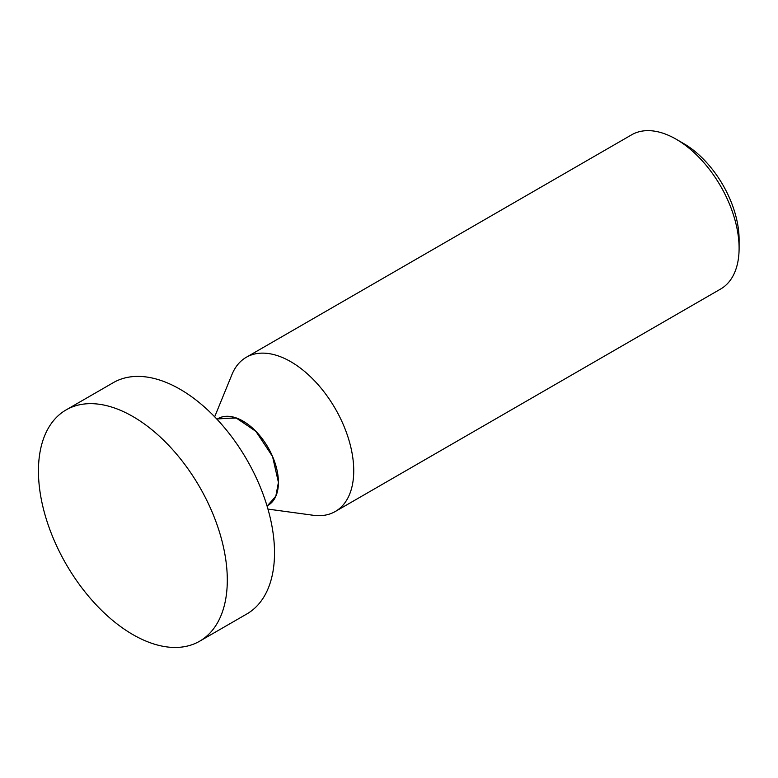 <?xml version="1.0" encoding="UTF-8"?>
<svg xmlns="http://www.w3.org/2000/svg" width="778" height="778" viewBox="0 0 778 778"><rect width="100%" height="100%" fill="white"/><g stroke="black" fill="none" stroke-linecap="round" stroke-linejoin="round"><path stroke-width="1.17" d="M335.299 511.496L720.661 289.008A89.023 51.397 -120 0 0 739.1 248.25L739.1 239.527A78.345 45.231 -120 0 0 683.706 143.58L676.15 139.213A89.023 51.397 -120 0 0 631.639 134.808L246.266 357.296A89.023 51.397 60 0 1 290.778 361.702A89.023 51.397 60 0 1 348.943 440.154A89.023 51.397 60 0 1 335.299 511.496A89.023 51.397 60 0 1 313.242 515.269L267.953 509.094M739.1 248.25A89.023 51.397 -120 0 0 676.15 139.213L683.706 143.58M267.01 505.895L268.06 505.292A50.035 28.883 -120 0 0 275.723 465.195A50.035 28.883 -120 0 0 243.037 421.102A50.045 28.893 60 0 1 275.879 465.701A50.045 28.893 60 0 1 267.506 505.612L275.791 496.345L278.427 482.389L272.514 456.346L255.729 431.138L235.88 417.805L217.461 418.953A50.045 28.893 60 0 1 243.037 421.093A50.035 28.883 -120 0 0 218.025 418.632L216.974 419.235M214.67 416.814L231.97 374.5A89.023 51.397 60 0 1 246.266 357.296M199.645 641.208L246.859 613.949A133.544 77.1 -120 0 0 267.331 506.945A133.544 77.1 -120 0 0 180.088 389.263A133.544 77.1 -120 0 0 113.316 382.65L66.101 409.909A133.544 77.1 60 0 1 132.873 416.522A133.544 77.1 60 0 1 220.116 534.204A133.544 77.1 60 0 1 199.645 641.208A133.544 77.1 60 0 1 132.873 634.595A133.544 77.1 60 0 1 45.63 516.923A133.544 77.1 60 0 1 66.101 409.909M268.06 505.292L275.937 495.985L278.417 482.379L272.65 456.686L256.186 431.615L236.59 418.058L218.219 418.515"/></g></svg>
